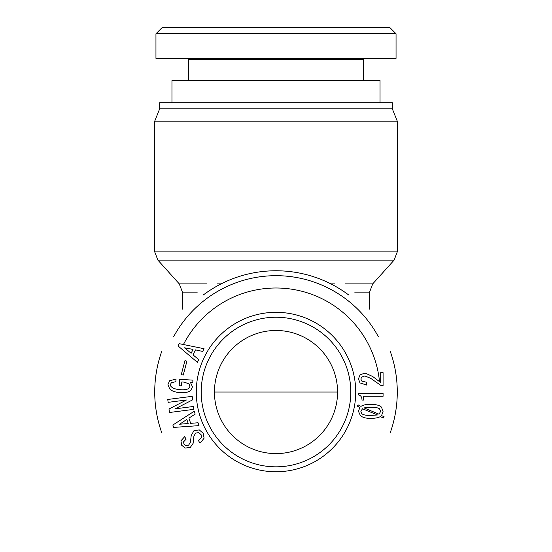 <?xml version="1.0" encoding="UTF-8"?>
<svg xmlns="http://www.w3.org/2000/svg" width="552" height="552" viewBox="0 0 552 552"><rect width="100%" height="100%" fill="white"/><g stroke="black" fill="none" stroke-linecap="round" stroke-linejoin="round"><path stroke-width="0.83" d="M231.619 434.7A61.562 61.562 0 0 1 214.438 392.037L337.562 392.037M276 453.599A61.562 61.562 0 0 1 222.684 361.256A61.562 61.562 0 0 1 329.316 361.256A61.562 61.562 0 0 1 276 453.599M276 121.171L397.274 121.171L397.274 251.878L154.726 251.878L154.726 121.171L276 121.171M154.726 121.171L159.652 108.861L392.348 108.861L397.274 121.171M159.652 108.861L159.652 102.706L392.348 102.706L392.348 108.861M390.154 432.975A121.274 121.274 0 0 0 390.181 351.162M348.947 295.161A121.274 121.274 0 0 0 202.991 295.203M161.833 351.127A121.274 121.274 0 0 0 161.839 432.961M378.334 336.672A116.348 116.348 0 0 0 173.68 336.644M379.528 381.784A104.038 104.038 0 0 0 183.443 344.524M276 466.833A74.796 74.796 0 0 1 211.223 354.639A74.796 74.796 0 0 1 340.777 354.639A74.796 74.796 0 0 1 276 466.833M383.081 393.376L383.081 396.274L363.513 396.274L363.513 400.062L361.995 400.062C361.995 397.116 360.815 395.391 358.462 394.887L358.462 393.376L383.081 393.376M377.527 414.966L362.498 408.777L360.856 411.302L361.739 413.579C363.002 414.842 365.907 415.47 370.454 415.47L377.527 414.966M364.016 407.893L379.045 414.207L380.687 411.302L379.548 408.908C378.451 407.811 375.422 407.266 370.454 407.266L364.016 407.893M381.439 407.134L383.081 411.302L381.57 415.601L384.095 416.732L383.336 417.995L380.307 416.608C378.203 417.788 374.918 418.375 370.454 418.375C365.659 418.375 362.291 417.409 360.352 415.47L358.462 411.302L359.849 407.39L357.323 406.127L358.082 404.864L360.987 406.382C362.919 405.03 366.079 404.361 370.454 404.361C375.926 404.361 379.59 405.285 381.439 407.134M380.687 382.515L380.687 372.662L383.081 372.662L383.081 385.544L381.059 385.544L370.709 378.348L364.9 375.947L361.615 377.085L360.856 379.1L361.87 381.121L366.542 382.26L366.542 385.041L359.973 382.895L358.462 378.851L360.097 374.808L365.024 373.042L372.6 376.45L380.687 382.515M193.027 354.888L198.734 359.621L197.416 362.347L178.013 345.918L179.117 343.648L204.026 348.712L202.701 351.438L195.456 349.885L193.027 354.888M176.047 379.058L175.874 381.701L171.382 382.674L170.368 384.634L170.892 386.31C172.617 388.284 175.833 389.415 180.538 389.726C184.651 389.995 187.425 389.498 188.86 388.242L189.998 386.296L189.136 383.957L184.195 382.122L181.801 381.963L181.546 385.869L179.152 385.71L179.572 379.286L192.931 380.156L192.793 382.301L190.495 382.529L192.496 386.835L190.744 390.395C188.687 392.196 185.217 392.941 180.345 392.624C175.136 392.286 171.555 390.995 169.588 388.76L167.974 384.475L169.602 380.783L176.047 379.058M188.612 445.188L190.488 442.09L191.178 435.611L193.924 430.726L199.258 429.891L203.219 433.306L204.088 438.178L200.9 442.304L199.803 442.925L198.375 440.392L201.508 437.467L201.142 434.769L198.775 432.623L195.684 433.065L193.918 436.094L193.096 443.373L190.302 447.417L185.306 448.065L181.718 445.305L180.925 440.827L184.672 436.68L186.1 439.206L183.63 441.766L183.913 444.063L185.741 445.498L188.612 445.188M190.654 423.356L198.044 422.763L199.003 425.633L173.645 427.414L172.845 425.019L194.221 411.254L195.173 414.131L188.901 418.085L190.654 423.356M168.139 402.346L167.773 399.469L192.193 396.329L192.648 399.834L175.212 408.825L193.497 406.472L193.869 409.349L169.45 412.496L168.995 408.984L186.431 400L168.139 402.346M181.277 374.58L184.954 360.663L186.907 361.174L183.23 375.091L181.277 374.58M276 471.76A79.723 79.723 0 0 0 345.041 352.176A79.723 79.723 0 0 0 206.959 352.176A79.723 79.723 0 0 0 276 471.76M184.534 347.815L191.151 353.273L193.021 349.409L184.534 347.815M179.635 424.226L188.184 423.515L186.824 419.437L179.635 424.226M171.962 102.706L171.962 80.544L380.038 80.544L380.038 102.706M276 27.6L162.122 27.6L155.961 33.755L396.039 33.755L389.878 27.6L276 27.6M187.356 58.381L188.584 59.609L363.416 59.609L364.644 58.381M396.046 33.755L396.046 58.381L155.954 58.381L155.954 33.755M221.159 283.873L217.336 283.873M206.827 283.873L179.269 283.873L182.429 292.111L197.299 292.111M354.694 292.111L369.571 292.111L372.731 283.873L345.152 283.873M334.636 283.873L330.841 283.873M344.717 292.111L345.517 292.111M206.469 292.111L207.283 292.111M179.269 283.873L157.886 260.116L394.114 260.116L397.274 251.878M369.571 309.113L369.571 292.111M182.429 309.113L182.429 292.111M372.731 283.873L394.114 260.116M157.886 260.116L154.726 251.878M188.584 59.609L188.584 80.544M363.416 59.609L363.416 80.544"/></g></svg>
